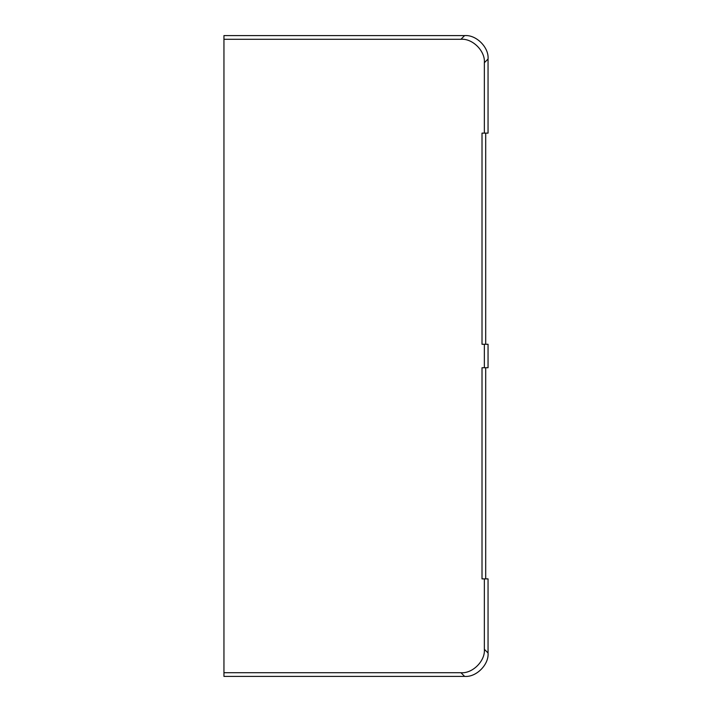 <?xml version="1.0" encoding="UTF-8"?>
<svg xmlns="http://www.w3.org/2000/svg" width="712" height="712" viewBox="0 0 712 712"><rect width="100%" height="100%" fill="white"/><g stroke="black" fill="none" stroke-linecap="round" stroke-linejoin="round"><path stroke-width="1.07" d="M484.356 344.27L488.049 344.27L488.049 367.73L484.356 367.73L484.356 344.27L482.015 344.27L482.015 133.126L484.356 133.126L484.356 62.718C485.406 51.113 472.537 38.243 460.931 39.285L223.951 39.285L223.951 35.6L464.616 35.6C476.23 34.559 489.091 47.419 488.049 59.025L484.356 62.718M484.356 133.126L488.049 133.126L488.049 59.025M485.7 133.126L485.7 344.27M485.7 578.874L485.7 367.73M484.356 649.282L484.356 578.874L488.049 578.874L488.049 652.975L484.356 649.282C485.406 660.887 472.537 673.757 460.931 672.715L223.951 672.715L223.951 39.285M223.951 672.715L223.951 676.4L464.616 676.4C476.23 677.441 489.091 664.581 488.049 652.975M484.356 578.874L482.015 578.874L482.015 367.73L484.356 367.73M460.931 39.285L464.616 35.6M460.931 672.715L464.616 676.4"/></g></svg>
